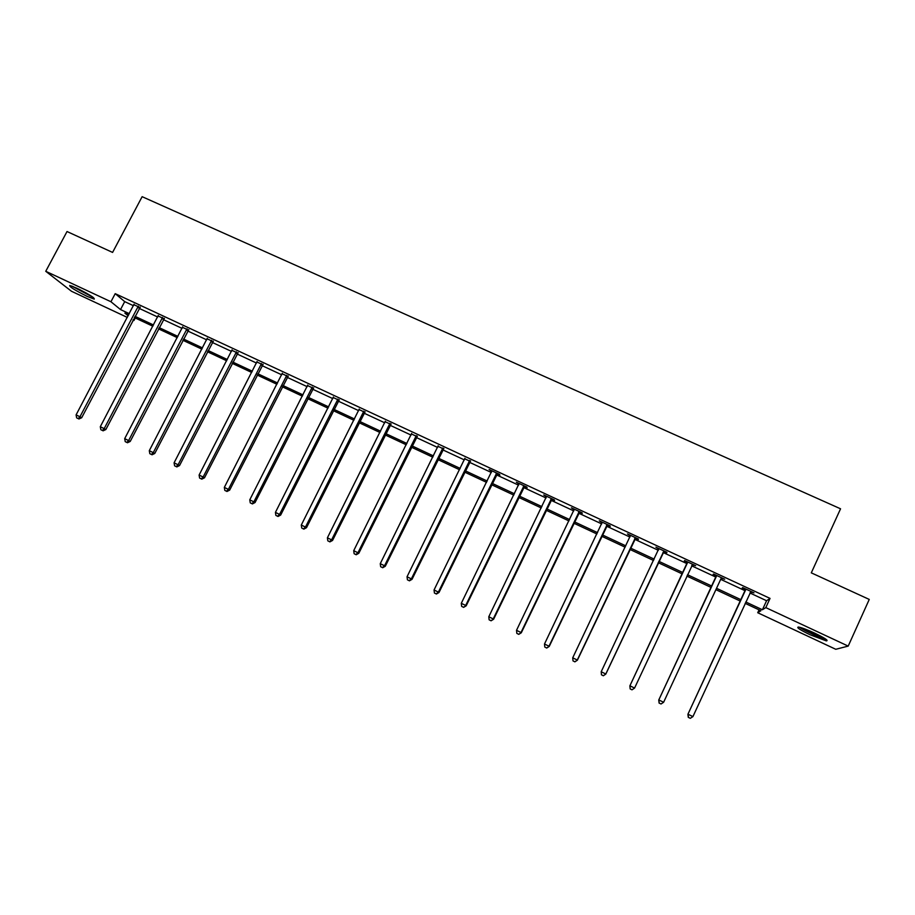 <?xml version="1.0" encoding="UTF-8"?>
<svg xmlns="http://www.w3.org/2000/svg" width="915" height="915" viewBox="0 0 915 915"><rect width="100%" height="100%" fill="white"/><g stroke="black" fill="none" stroke-linecap="round" stroke-linejoin="round"><path stroke-width="1.37" d="M76.757 288.168C89.064 294.321 94.897 297.97 94.245 299.113L87.188 296.391C75.007 290.318 69.197 286.669 69.746 285.469L76.757 288.168M814.659 633.123C824.998 638.155 828.876 640.729 826.291 640.877L810.107 634.77C799.859 629.794 796.004 627.221 798.532 627.05C801.746 627.644 807.121 629.669 814.659 633.123M127.334 317.425L71.484 291.267L45.75 271.298L67.024 231.529L112.591 252.426L142.134 196.679L840.553 508.797L811.296 572.847L869.25 599.428L848.205 646.104L835.761 649.284L757.723 612.73L760.903 610.717L745.142 603.34M759.05 609.848L757.723 612.73M135.271 317.985L133.933 320.513L132.972 320.067M749.923 592.966L766.576 600.732L770.041 598.399L115.21 293.658L124.703 301.63L133.487 305.724M139.126 308.355L157.689 317.002M163.293 319.61L182.096 328.382M187.655 330.967L206.698 339.842M212.211 342.416L231.506 351.406M236.974 353.945L256.52 363.061M261.942 365.588L281.74 374.807M287.127 377.323L307.177 386.668M312.507 389.15L332.831 398.608M338.115 401.079L358.691 410.663M363.93 413.111L384.78 422.822M389.962 425.235L411.087 435.082M416.222 437.473L437.61 447.446M442.7 449.814L464.374 459.913M469.406 462.258L491.366 472.495M496.353 474.816L518.599 485.179M523.517 487.478L546.061 497.977M550.922 500.242L573.762 510.89M578.577 513.132L601.704 523.906M606.462 526.125L629.909 537.048M634.598 539.232L658.343 550.304M662.986 552.454L687.005 563.651M691.671 565.825L715.862 577.102M720.665 579.332L744.97 590.667M750.483 591.879L753.983 592.851L742.683 587.59L742.202 588.025L745.233 589.432M721.226 578.246L724.691 579.218L713.506 574.002L713.128 574.471L716.136 575.878M692.369 564.807L695.675 565.699L684.58 560.529L684.306 561.055L687.279 562.439M663.741 551.471L666.692 552.854L666.909 552.305L655.906 547.181L658.697 549.126M635.353 538.249L638.281 539.621L638.395 539.026L627.496 533.948L630.355 535.927L630.435 535.321M607.217 525.141L610.122 526.502L610.133 525.862L599.325 520.829L602.184 522.797M579.321 512.16L582.203 513.498L582.123 512.823L571.406 507.836L574.231 509.781M551.676 499.281L554.536 500.608L554.353 499.887L543.727 494.946L546.529 496.879M524.272 486.506L527.097 487.832L526.823 487.066L516.3 482.171L519.068 484.092M497.097 473.856L499.899 475.16L499.533 474.359L489.102 469.498L491.847 471.408M470.15 461.309L464.854 458.838M443.443 448.865L438.091 446.371M416.966 436.535L411.556 434.019M390.705 424.297L385.249 421.758M364.662 412.173L359.172 409.611M338.847 400.152L333.3 397.568M313.25 388.223L307.657 385.615M287.859 376.397L282.22 373.778M262.674 364.673L257.001 362.02M237.706 353.041L231.987 350.376M212.943 341.501L207.179 338.825M188.376 330.063L182.577 327.364M164.014 318.717L158.169 315.995M139.846 307.463L133.967 304.718M45.75 271.298L110.944 301.744L120.528 309.567L129.312 313.673M115.21 293.658L110.944 301.744M770.041 598.399L765.809 607.617L848.205 646.104M745.771 601.967L762.424 609.756L765.809 607.617M134.951 316.316L153.514 324.997M159.107 327.616L177.91 336.411M183.469 339.007L202.524 347.917M208.037 350.491L227.32 359.515M232.799 362.077L252.346 371.216M257.767 373.755L277.565 383.008M282.941 385.524L303.002 394.903M308.332 397.396L328.645 406.901M333.929 409.371L354.517 418.99M359.755 421.449L380.594 431.194M385.787 433.619L406.912 443.5M412.047 445.902L433.435 455.91M438.525 458.278L460.199 468.423M465.232 470.779L487.192 481.038M492.178 483.372L514.424 493.78M519.354 496.079L541.886 506.624M546.758 508.9L569.599 519.583M574.403 521.825L597.541 532.644M602.299 534.875L625.746 545.832M630.435 548.028L654.191 559.134M658.823 561.307L682.853 572.538M687.508 574.723L711.71 586.035M716.514 588.288L740.818 599.645M128.672 314.897L124.875 313.124L128.18 315.824M133.098 319.838L133.933 320.513M740.178 601.029L715.873 589.649M711.069 587.407L686.879 576.084M682.213 573.899L658.182 562.656M653.55 560.495L629.794 549.377M625.105 547.181L601.658 536.213M596.912 533.983L573.774 523.163M568.958 520.909L546.118 510.227M541.257 507.951L518.713 497.394M513.784 495.095L491.538 484.687M486.563 482.354L464.603 472.083M459.559 469.727L437.885 459.582M432.806 457.203L411.407 447.195M406.271 444.781L385.146 434.9M379.954 432.475L359.115 422.719M353.876 420.271L333.289 410.641M328.005 408.17L307.692 398.666M302.362 396.161L282.3 386.782M276.925 384.266L257.126 375.001M251.705 372.462L232.158 363.312M226.691 360.762L207.396 351.726M201.883 349.153L182.828 340.243M177.27 337.635L158.467 328.84M152.874 326.22L134.311 317.539M766.576 600.732L762.424 609.756M124.703 301.63L120.528 309.567M745.542 590.072L687.908 714.283L745.725 589.008M688.412 717.394L690.299 718.321L688.412 717.394L688.194 714.306L692.918 716.605L750.929 591.433M745.05 590.484L745.256 588.791M687.908 714.283L688.297 717.383M690.299 718.321L692.918 716.605M824.747 638.441C820.481 637.801 804.594 630.607 801.048 627.724L800.899 627.61M799.596 627.255C803.988 630.561 820.4 638.018 825.879 639.196M805.738 629.303L820.24 635.879M92.221 296.7L72.617 286.361M71.484 285.938L93.193 297.386M78.61 289.048L86.662 293.292M716.331 576.461L658.754 700.021L716.514 575.409M659.166 703.075L661.042 703.99L659.166 703.075L658.937 699.986L663.615 702.274L721.157 578.337M715.942 576.919L716.159 575.238M721.741 577.834L721.112 578.406M658.754 700.021L659.097 703.086M661.042 703.99L663.615 702.274M687.371 562.965L629.863 685.884L687.565 561.924M630.195 688.892L629.943 685.804L634.575 688.069L632.002 689.819L630.161 688.915L632.002 689.819M692.678 564.303L634.575 688.069L632.036 689.796M687.096 563.48L687.314 561.81M692.838 564.383L691.946 565.23M629.863 685.884L630.161 688.915M663.935 550.922L605.799 674L601.201 671.747L658.869 548.565M664.199 551.047L605.799 674.115L603.305 675.727L601.475 674.835L603.305 675.727M658.651 549.652L658.72 548.497M603.317 675.773L605.799 674.115M601.201 671.747L601.475 674.835M635.445 537.654L577.274 660.047L572.721 657.816L630.412 535.63M635.822 537.826L577.376 660.207L574.826 661.785L573.007 660.893L574.826 661.785M630.344 536.053L630.389 535.298M574.872 661.854L577.376 660.207M572.721 657.816L573.007 660.893M607.217 524.501L549 646.219L544.494 644.011L602.242 522.191M607.674 524.718L549.217 646.436L546.598 647.957L544.802 647.077L546.598 647.957M546.69 648.049L549.217 646.436M544.494 644.011L544.802 647.077M579.229 511.474L520.99 632.517L516.518 630.321L574.3 509.175M579.79 511.737L521.298 632.78L518.622 634.267L516.838 633.386L518.622 634.267M518.748 634.37L521.298 632.78M516.518 630.321L516.838 633.386M551.482 498.549L493.219 618.929L488.793 616.756L546.598 496.273M552.134 498.858L493.62 619.238L490.897 620.69L489.125 619.821L490.897 620.69M491.058 620.805L493.62 619.238M488.793 616.756L489.125 619.821M523.975 485.751L465.689 605.456L461.297 603.317L519.137 483.486M524.73 486.094L466.181 605.822L463.402 607.228L461.652 606.37L463.402 607.228M463.608 607.366L466.181 605.822M461.297 603.317L461.652 606.37M496.708 473.044L438.399 592.108L434.053 589.981L491.904 470.813M497.554 473.444L438.994 592.508L438.399 592.108L436.158 593.892L434.419 593.034L436.158 593.892M436.398 594.041L438.994 592.508M434.053 589.981L434.419 593.034M469.681 460.462L411.35 578.886L407.038 576.77L464.923 458.243M470.607 460.897L412.036 579.321L411.35 578.886L409.142 580.659L407.427 579.813L409.142 580.659M409.417 580.842L412.036 579.321M407.038 576.77L407.427 579.813M442.883 447.984L384.54 565.767L380.263 563.674L438.159 445.777M443.901 448.453L385.307 566.248L384.54 565.767L382.367 567.552L380.663 566.717L382.367 567.552M382.676 567.746L385.307 566.248M380.263 563.674L380.663 566.717M416.314 435.609L357.948 552.763L353.716 550.681L411.624 433.424M417.412 436.123L358.806 553.289L357.948 552.763L355.821 554.547L354.128 553.724L355.821 554.547M356.164 554.764L358.806 553.289M353.716 550.681L354.128 553.724M389.962 423.336L331.596 539.873L327.398 537.814L385.329 421.175M391.151 423.897L332.545 540.445L331.596 539.873L329.503 541.669L327.822 540.845L329.503 541.669M329.88 541.897L332.545 540.445M327.398 537.814L327.822 540.845M363.85 411.178L305.461 527.086L301.298 525.05L359.24 409.028M365.119 411.773L306.491 527.703L305.461 527.086L303.403 528.893L301.744 528.069L303.403 528.893M303.826 529.133L306.491 527.703M301.298 525.05L301.744 528.069M337.944 399.112L279.555 514.413L275.426 512.389L333.38 396.984M339.293 399.741L280.665 515.065L279.555 514.413L277.531 516.22L275.884 515.408L277.531 516.22M277.977 516.483L280.665 515.065M275.426 512.389L275.884 515.408M312.255 387.148L253.867 501.843L249.772 499.842L307.726 385.043M313.685 387.823L255.056 502.541L253.867 501.843L251.877 503.662L250.241 502.861L251.877 503.662M252.357 503.936L255.056 502.541M249.772 499.842L250.241 502.861M286.784 375.287L228.395 489.388L224.335 487.398L282.3 373.206M288.294 375.996L229.665 490.12L228.395 489.388L226.44 491.206L224.816 490.406L226.44 491.206M226.954 491.492L229.665 490.12M224.335 487.398L224.816 490.406M261.53 363.529L203.13 477.024L199.104 475.057L257.081 361.459M263.12 364.273L204.491 477.802L203.13 477.024L201.22 478.854L199.607 478.065L201.22 478.854M201.758 479.163L204.491 477.802M199.104 475.057L199.607 478.065M236.482 351.863L178.093 464.774L174.09 462.818L232.067 349.816M238.152 352.641L179.523 465.586L178.093 464.774L176.206 466.604L174.605 465.827L176.206 466.604M176.778 466.925L179.523 465.586M174.09 462.818L174.605 465.827M211.639 340.3L153.251 452.628L149.294 450.683L207.259 338.264M213.378 341.112L154.761 453.474L153.251 452.628L151.398 454.458L149.808 453.68L151.398 454.458M152.004 454.801L154.761 453.474M149.294 450.683L149.808 453.68M187.003 328.828L128.615 440.572L124.692 438.651L182.657 326.804M188.81 329.675L130.204 441.453L128.615 440.572L126.796 442.414L125.229 441.648L126.796 442.414M127.437 442.769L130.204 441.453M124.692 438.651L125.229 441.648M162.561 317.448L104.184 428.632L100.295 426.722L158.261 315.435M164.448 318.329L105.843 429.547L104.184 428.632L102.4 430.473L100.844 429.707L102.4 430.473M103.063 430.839L105.843 429.547M100.295 426.722L100.844 429.707M138.325 306.159L79.96 416.771L76.094 414.884L134.059 304.169M140.281 307.074L81.687 417.732L79.96 416.771L78.198 418.624L76.654 417.869L78.198 418.624M78.896 419.001L81.687 417.732M76.094 414.884L76.654 417.869M635.216 537.86L635.124 538.466M634.77 538.466L634.678 539.061M606.988 524.718L606.988 525.359M606.542 525.313L606.542 525.953M579.001 511.679L579.092 512.366M578.554 512.274L578.657 512.96M551.253 498.755L551.448 499.487M550.807 499.35L551.013 500.07M523.746 485.957L524.043 486.711M523.311 486.54L523.597 487.306M496.49 473.249L496.868 474.062M496.044 473.844L496.433 474.645M469.452 460.668L469.933 461.515M469.018 461.251L469.487 462.098M442.654 448.19L443.226 449.071M442.219 448.762L442.78 449.654M416.085 435.815L416.737 436.729M415.65 436.386L416.302 437.313M389.744 423.542L390.476 424.503M389.31 424.114L390.042 425.075M363.621 411.373L364.445 412.379M363.186 411.944L364.01 412.94M337.715 399.317L338.63 400.347M337.28 399.889L338.195 400.919M312.038 387.354L313.022 388.418M311.603 387.914L312.598 388.989M286.567 375.493L287.642 376.591M286.132 376.054L287.207 377.163M261.313 363.724L262.456 364.868M260.878 364.284L262.033 365.428M236.264 352.058L237.488 353.236M235.83 352.618L237.054 353.796M211.422 340.494L212.726 341.695M210.988 341.055L212.291 342.256M186.786 329.023L188.158 330.258M186.351 329.572L187.735 330.807M162.344 317.642L163.796 318.912M161.921 318.191L163.373 319.461M138.108 306.353L139.64 307.657M137.685 306.902L139.206 308.195"/></g></svg>

